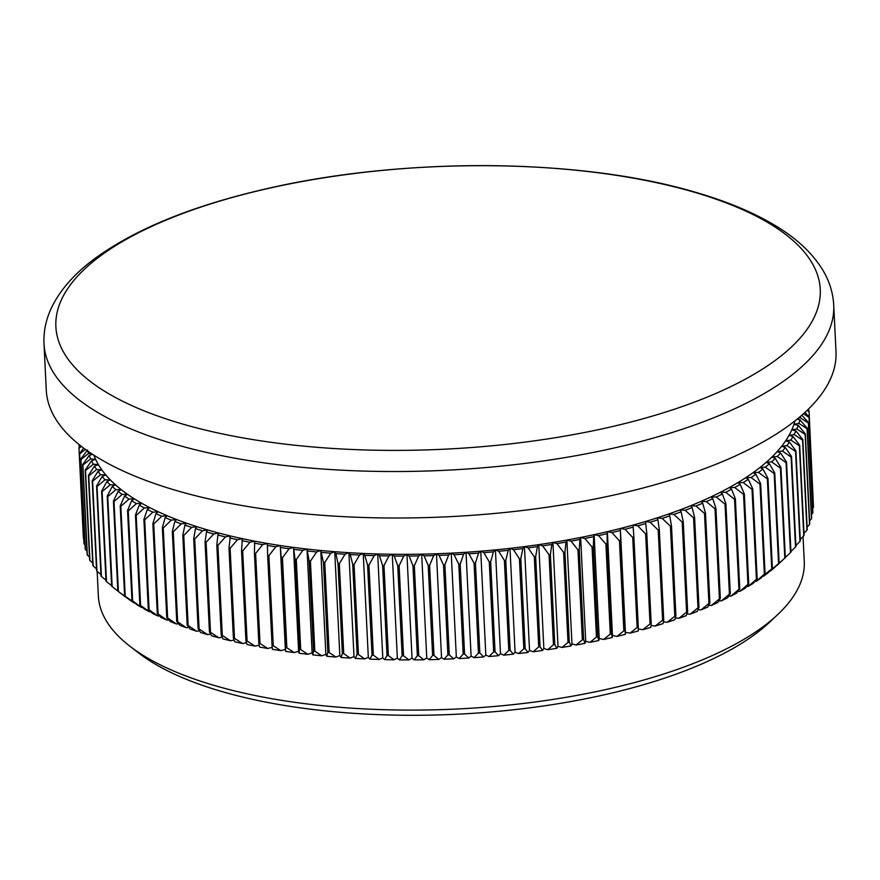 <?xml version="1.0" encoding="UTF-8"?>
<svg xmlns="http://www.w3.org/2000/svg" width="880" height="880" viewBox="0 0 880 880"><rect width="100%" height="100%" fill="white"/><g stroke="black" fill="none" stroke-linecap="round" stroke-linejoin="round"><path stroke-width="1.32" d="M260.799 190.157A382.646 141.328 -2.8 0 0 99.396 387.915A382.646 141.328 -2.8 0 0 615.318 425.865A382.646 141.328 -2.8 0 0 776.732 228.107A382.646 141.328 -2.8 0 0 260.799 190.157M777.711 614.581L769.527 622.281A344.058 127.072 177.2 0 1 611.105 693.231A344.058 127.072 177.2 0 1 138.853 653.136L129.943 646.261A353.375 130.515 -2.8 0 0 614.999 687.456A353.375 130.515 -2.8 0 0 777.711 614.581A353.375 130.515 -2.8 0 0 804.254 561.352L803.033 536.558M97.141 571.384L98.34 595.87A353.375 130.515 -2.8 0 0 129.943 646.261M624.272 492.668A395.34 146.014 177.2 0 1 46.277 390.214L44 343.728A395.34 146.014 177.2 0 0 622.006 446.182A395.34 146.014 177.2 0 0 833.723 305.096L836 351.593A395.34 146.014 177.2 0 1 624.272 492.668M611.908 532.543A358.039 132.242 -2.8 0 0 620.334 530.475L620.675 540.562A365.497 134.992 177.2 0 1 619.465 540.859L611.908 532.543L607.376 531.674A353.375 130.515 177.2 0 1 594.132 534.666A353.375 130.515 177.2 0 1 580.635 537.471A353.375 130.515 177.2 0 1 566.885 540.067A353.375 130.515 177.2 0 1 552.926 542.454A353.375 130.515 177.2 0 1 538.769 544.643A353.375 130.515 177.2 0 1 524.458 546.601A353.375 130.515 177.2 0 1 509.993 548.361A353.375 130.515 177.2 0 1 495.418 549.89A353.375 130.515 177.2 0 1 480.744 551.199A353.375 130.515 177.2 0 1 466.015 552.277A353.375 130.515 177.2 0 1 451.242 553.135A353.375 130.515 177.2 0 1 436.458 553.762A353.375 130.515 177.2 0 1 421.685 554.158A353.375 130.515 177.2 0 1 406.945 554.323A353.375 130.515 177.2 0 1 392.271 554.257A353.375 130.515 177.2 0 1 377.696 553.971A353.375 130.515 177.2 0 1 363.231 553.443A353.375 130.515 177.2 0 1 348.909 552.684A353.375 130.515 177.2 0 1 334.752 551.705A353.375 130.515 177.2 0 1 320.782 550.495A353.375 130.515 177.2 0 1 307.032 549.065A353.375 130.515 177.2 0 1 293.524 547.415A353.375 130.515 177.2 0 1 280.28 545.545A353.375 130.515 177.2 0 1 267.322 543.455A353.375 130.515 177.2 0 1 254.672 541.156A353.375 130.515 177.2 0 1 242.352 538.648A353.375 130.515 177.2 0 1 230.384 535.942A353.375 130.515 177.2 0 1 218.79 533.038A353.375 130.515 177.2 0 1 207.592 529.936A353.375 130.515 177.2 0 1 196.812 526.647A353.375 130.515 177.2 0 1 186.461 523.171A353.375 130.515 177.2 0 1 176.561 519.53A353.375 130.515 177.2 0 1 167.134 515.713A353.375 130.515 177.2 0 1 158.18 511.731A353.375 130.515 177.2 0 1 149.743 507.595A353.375 130.515 177.2 0 1 141.812 503.316A353.375 130.515 177.2 0 1 134.409 498.883A353.375 130.515 177.2 0 1 127.556 494.329A353.375 130.515 177.2 0 1 121.253 489.643A353.375 130.515 177.2 0 1 115.511 484.847A353.375 130.515 177.2 0 1 110.352 479.93A353.375 130.515 177.2 0 1 105.776 474.925A353.375 130.515 177.2 0 1 101.794 469.821A353.375 130.515 177.2 0 1 98.417 464.64A353.375 130.515 177.2 0 1 95.634 459.382A353.375 130.515 177.2 0 1 93.874 455.18M79.046 444.554L79.189 447.524M81.389 446.402L78.991 448.316A365.497 134.992 177.2 0 1 78.958 447.81L83.369 537.812A365.497 134.992 -2.8 0 0 83.391 538.329L83.754 538.692M78.991 448.316L83.391 538.329M78.958 447.81L80.586 445.775M85.371 449.383L79.673 453.948A365.497 134.992 177.2 0 1 79.585 453.442L83.985 543.444A365.497 134.992 -2.8 0 0 84.073 543.95L85.041 544.907M79.673 453.948L84.073 543.95M79.585 453.442L83.666 448.129M87.802 451.121A358.039 132.242 -2.8 0 0 88.517 453.497L80.982 459.525A365.497 134.992 177.2 0 1 80.839 459.03L85.239 549.032A365.497 134.992 -2.8 0 0 85.393 549.538L86.966 551.034M80.982 459.525L85.393 549.538M91.872 453.871L88.517 453.497M80.839 459.03L87.516 449.999M82.731 464.563L89.199 455.444A358.039 132.242 -2.8 0 0 90.607 458.898L82.94 465.058A365.497 134.992 177.2 0 1 82.731 464.563L87.142 554.565A365.497 134.992 -2.8 0 0 87.34 555.071L89.518 557.084M82.94 465.058L87.34 555.071M89.199 455.444L92.587 454.344M91.498 460.823A358.039 132.242 -2.8 0 0 93.313 464.244L85.525 470.525A365.497 134.992 177.2 0 1 85.261 470.041L91.498 460.823L95.634 459.382L90.607 458.898M85.261 470.041L89.661 560.043A365.497 134.992 -2.8 0 0 89.925 560.538L92.708 563.024M85.525 470.525L89.925 560.538M94.424 466.136A358.039 132.242 -2.8 0 0 96.624 469.502L88.737 475.926A365.497 134.992 177.2 0 1 88.418 475.442L94.424 466.136L98.417 464.64L93.313 464.244M88.418 475.442L92.829 565.444A365.497 134.992 -2.8 0 0 93.137 565.928L96.514 568.865M88.737 475.926L93.137 565.928M97.966 471.372A358.039 132.242 -2.8 0 0 100.551 474.694L92.576 481.239A365.497 134.992 177.2 0 1 92.202 480.766L97.966 471.372L101.794 469.821L96.624 469.502M92.202 480.766L96.602 570.768A365.497 134.992 -2.8 0 0 96.976 571.252L100.936 574.585M92.576 481.239L96.976 571.252M102.113 476.52A358.039 132.242 -2.8 0 0 105.083 479.787L97.031 486.475A365.497 134.992 177.2 0 1 96.602 486.002L102.113 476.52L105.776 474.925L100.551 474.694M96.602 486.002L101.002 576.004A365.497 134.992 -2.8 0 0 101.431 576.477L105.974 580.206M97.031 486.475L101.431 576.477M106.854 481.58A358.039 132.242 -2.8 0 0 110.209 484.781L102.102 491.601A365.497 134.992 177.2 0 1 101.618 491.139L106.854 481.58L110.352 479.93L105.083 479.787M101.618 491.139L106.018 581.141A365.497 134.992 -2.8 0 0 106.502 581.603L111.606 585.684M102.102 491.601L106.502 581.603M112.189 486.541A358.039 132.242 -2.8 0 0 115.918 489.665L107.756 496.617A365.497 134.992 177.2 0 1 107.228 496.166L112.189 486.541L115.511 484.847L110.209 484.781M107.228 496.166L111.628 586.168A365.497 134.992 -2.8 0 0 112.167 586.619L117.821 591.041M107.756 496.617L112.167 586.619M118.096 491.381A358.039 132.242 -2.8 0 0 122.199 494.428L114.015 501.512A365.497 134.992 177.2 0 1 113.421 501.083L118.096 491.381L121.253 489.643L115.918 489.665M113.421 501.083L117.821 591.085A365.497 134.992 -2.8 0 0 118.415 591.525L127.578 598.279M127.281 598.279A358.039 132.242 177.2 0 1 123.178 595.232L117.821 591.085M114.015 501.512L118.415 591.525M124.586 496.111A358.039 132.242 -2.8 0 0 129.041 499.07L120.846 506.297A365.497 134.992 177.2 0 1 120.208 505.868L124.586 496.111L127.556 494.329L122.199 494.428M120.208 505.868L124.608 595.87A365.497 134.992 -2.8 0 0 125.246 596.299L134.761 602.899M134.123 602.921A358.039 132.242 177.2 0 1 129.668 599.962L124.608 595.87M120.846 506.297L125.246 596.299M131.637 500.709A358.039 132.242 -2.8 0 0 136.444 503.58L128.249 510.928A365.497 134.992 177.2 0 1 127.556 510.521L131.637 500.709L134.409 498.883L129.041 499.07M127.556 510.521L131.956 600.523A365.497 134.992 -2.8 0 0 132.649 600.941L141.526 607.431L142.483 607.387M141.526 607.431A358.039 132.242 177.2 0 1 136.708 604.56L131.956 600.523M128.249 510.928L132.649 600.941M139.227 505.164A358.039 132.242 -2.8 0 0 144.386 507.947L136.202 515.427A365.497 134.992 177.2 0 1 135.454 515.031L139.227 505.164L141.812 503.316L136.444 503.58M135.454 515.031L139.854 605.033A365.497 134.992 -2.8 0 0 140.602 605.44L149.468 611.798L150.733 611.721M149.468 611.798A358.039 132.242 177.2 0 1 144.309 609.015L139.854 605.033M136.202 515.427L140.602 605.44M147.356 509.476A358.039 132.242 -2.8 0 0 152.845 512.171L144.694 519.783A365.497 134.992 177.2 0 1 143.902 519.387L147.356 509.476L149.743 507.595L144.386 507.947M143.902 519.387L148.302 609.4A365.497 134.992 -2.8 0 0 149.094 609.785L157.927 616.022L159.511 615.89M157.927 616.022A358.039 132.242 177.2 0 1 152.438 613.327L148.302 609.4M144.694 519.783L149.094 609.785M156.002 513.634A358.039 132.242 -2.8 0 0 161.821 516.23L153.714 523.974A365.497 134.992 177.2 0 1 152.867 523.6L156.002 513.634L158.18 511.731L152.845 512.171M152.867 523.6L157.278 613.602A365.497 134.992 -2.8 0 0 158.114 613.976L166.903 620.081L168.784 619.894M166.903 620.081A358.039 132.242 177.2 0 1 161.084 617.496L157.278 613.602M153.714 523.974L158.114 613.976M165.154 517.638A358.039 132.242 -2.8 0 0 171.292 520.124L163.24 528A365.497 134.992 177.2 0 1 162.36 527.637L165.154 517.638L167.134 515.713L161.821 516.23M162.36 527.637L166.76 617.639A365.497 134.992 -2.8 0 0 167.64 618.002L176.363 623.975L178.552 623.733M176.363 623.975A358.039 132.242 177.2 0 1 170.236 621.489L166.76 617.639M163.24 528L167.64 618.002M174.801 521.477A358.039 132.242 -2.8 0 0 181.236 523.853L173.261 531.85A365.497 134.992 177.2 0 1 172.326 531.509L174.801 521.477L176.561 519.53L171.292 520.124M172.326 531.509L176.737 621.511A365.497 134.992 -2.8 0 0 177.661 621.852L186.318 627.704L188.793 627.385M186.318 627.704A358.039 132.242 177.2 0 1 179.872 625.328L176.737 621.511M173.261 531.85L177.661 621.852M184.91 525.14A358.039 132.242 -2.8 0 0 191.642 527.395L183.755 535.524A365.497 134.992 177.2 0 1 182.787 535.194L184.91 525.14L186.461 523.171L181.236 523.853M182.787 535.194L187.187 625.196A365.497 134.992 -2.8 0 0 188.155 625.526L196.724 631.257L199.485 630.85M196.724 631.257A358.039 132.242 177.2 0 1 189.992 628.991L187.187 625.196M183.755 535.524L188.155 625.526M195.481 528.627A358.039 132.242 -2.8 0 0 202.488 530.761L194.711 539.011A365.497 134.992 177.2 0 1 193.699 538.703L195.481 528.627L196.812 526.647L191.642 527.395M193.699 538.703L198.099 628.705A365.497 134.992 -2.8 0 0 199.111 629.013L207.57 634.612L210.628 634.117M207.57 634.612A358.039 132.242 177.2 0 1 200.552 632.478L198.099 628.705M194.711 539.011L199.111 629.013M206.481 531.927A358.039 132.242 -2.8 0 0 213.763 533.94L206.096 542.311A365.497 134.992 177.2 0 1 205.051 542.014L206.481 531.927L207.592 529.936L202.488 530.761M205.051 542.014L209.451 632.016A365.497 134.992 -2.8 0 0 210.496 632.313L218.845 637.791L222.178 637.197M218.845 637.791A358.039 132.242 177.2 0 1 211.563 635.778L209.451 632.016M206.096 542.311L210.496 632.313M217.899 535.029A358.039 132.242 -2.8 0 0 225.434 536.921L217.899 545.402A365.497 134.992 177.2 0 1 216.821 545.127L217.899 535.029L218.79 533.038L213.763 533.94M216.821 545.127L221.221 635.14A365.497 134.992 -2.8 0 0 222.31 635.415L230.516 640.772L234.135 640.057M230.516 640.772A358.039 132.242 177.2 0 1 222.981 638.88L221.221 635.14M217.899 545.402L222.31 635.415M229.713 537.944A358.039 132.242 -2.8 0 0 237.49 539.704L230.109 548.306A365.497 134.992 177.2 0 1 228.987 548.042L230.384 535.942L225.434 536.921M228.987 548.042L233.387 638.055A365.497 134.992 -2.8 0 0 234.509 638.308L242.572 643.555L246.477 642.708M242.572 643.555A358.039 132.242 177.2 0 1 234.795 641.795L233.387 638.055M230.109 548.306L234.509 638.308M241.901 540.65A358.039 132.242 -2.8 0 0 249.909 542.278L242.682 550.99A365.497 134.992 177.2 0 1 241.527 550.759L242.352 538.648L237.49 539.704M241.527 550.759L245.927 640.761A365.497 134.992 -2.8 0 0 247.093 640.992L254.991 646.129L259.182 645.15M254.991 646.129A358.039 132.242 177.2 0 1 246.983 644.501L245.927 640.761M242.682 550.99L247.093 640.992M254.441 543.158A358.039 132.242 -2.8 0 0 262.669 544.643L255.618 553.465A365.497 134.992 177.2 0 1 254.43 553.245L254.672 541.156L249.909 542.278M254.43 553.245L258.83 643.258A365.497 134.992 -2.8 0 0 260.018 643.467L267.751 648.494L272.228 647.35M267.751 648.494A358.039 132.242 177.2 0 1 259.523 647.009L258.83 643.258M255.618 553.465L260.018 643.467M267.322 545.446A358.039 132.242 -2.8 0 0 275.748 546.799L268.884 555.72A365.497 134.992 177.2 0 1 267.663 555.522L267.322 543.455L262.669 544.643M267.663 555.522L272.063 645.535A365.497 134.992 -2.8 0 0 273.284 645.733L280.83 650.65L285.362 649.396L285.582 651.376L285.604 647.592A365.497 134.992 -2.8 0 0 286.847 647.768L294.195 652.586L298.606 651.266L299.057 653.224L299.431 649.418A365.497 134.992 -2.8 0 0 300.707 649.583L307.846 654.302L312.114 652.916L312.785 654.863L313.522 651.024A365.497 134.992 -2.8 0 0 314.82 651.167L321.728 655.798L325.864 654.357L326.766 656.271L327.855 652.399A365.497 134.992 -2.8 0 0 329.164 652.52L335.841 657.052L339.834 655.556L340.945 657.459L342.386 653.543A365.497 134.992 -2.8 0 0 343.717 653.642L350.152 658.097L353.991 656.546L355.322 658.405L357.115 654.456A365.497 134.992 -2.8 0 0 358.457 654.522L364.639 658.9L368.313 657.294L369.864 659.131L371.998 655.127A365.497 134.992 -2.8 0 0 373.351 655.171L379.269 659.472L382.778 657.822L384.538 659.615L387.013 655.556A365.497 134.992 -2.8 0 0 388.388 655.589L394.02 659.813L397.353 658.108L399.333 659.879L402.138 655.754A365.497 134.992 -2.8 0 0 403.524 655.765L408.87 659.912L412.027 658.174L414.216 659.901L417.351 655.71A365.497 134.992 -2.8 0 0 418.737 655.699L423.797 659.791L426.756 658.009L429.154 659.692L432.608 655.435A365.497 134.992 -2.8 0 0 433.994 655.402L438.757 659.428L441.529 657.613L444.125 659.241L447.898 654.918A365.497 134.992 -2.8 0 0 449.284 654.852L453.739 658.834L456.324 656.986L459.107 658.57L463.188 654.159A365.497 134.992 -2.8 0 0 464.574 654.082L468.71 658.009L471.097 656.128L474.067 657.657L478.456 653.169A365.497 134.992 -2.8 0 0 479.842 653.07L483.648 656.953L485.826 655.05L488.983 656.524L493.669 651.937A365.497 134.992 -2.8 0 0 495.044 651.816L498.52 655.666L500.489 653.741L503.833 655.16L508.794 650.485A365.497 134.992 -2.8 0 0 510.169 650.342L513.304 654.159L515.075 652.212L518.584 653.565L523.82 648.791A365.497 134.992 -2.8 0 0 525.184 648.637L527.989 652.421L529.529 650.463L533.203 651.75L538.714 646.888A365.497 134.992 -2.8 0 0 540.067 646.701L542.52 650.474L543.851 648.494L547.69 649.715L553.454 644.743A365.497 134.992 -2.8 0 0 554.785 644.545L556.897 648.296L558.008 646.305L561.99 647.471L568.007 642.389A365.497 134.992 -2.8 0 0 569.316 642.169L571.076 645.909L571.967 643.918L576.103 645.007L582.351 639.815A365.497 134.992 -2.8 0 0 583.638 639.573L585.046 643.313L585.706 641.322L589.985 642.334L596.453 637.043A365.497 134.992 -2.8 0 0 597.718 636.779L598.774 640.519L599.214 638.517L603.625 639.463L610.302 634.051A365.497 134.992 -2.8 0 0 611.545 633.765L612.238 637.516L612.458 635.525L616.99 636.394L623.865 630.861A365.497 134.992 -2.8 0 0 625.075 630.564L625.416 634.326L625.405 632.346L630.058 633.138L637.12 627.484A365.497 134.992 -2.8 0 0 638.308 627.165L638.286 630.949A358.039 132.242 177.2 0 1 630.058 633.138M280.83 650.65A358.039 132.242 177.2 0 1 272.404 649.297L272.063 645.535M268.884 555.72L273.284 645.733M280.511 547.514A358.039 132.242 -2.8 0 0 289.124 548.735L282.447 557.755A365.497 134.992 177.2 0 1 281.204 557.579L280.28 545.545L275.748 546.799M294.195 652.586A358.039 132.242 177.2 0 1 285.582 651.376M281.204 557.579L285.604 647.592M282.447 557.755L286.847 647.768M293.975 549.373A358.039 132.242 -2.8 0 0 302.764 550.451L296.307 559.57A365.497 134.992 177.2 0 1 295.031 559.416L293.524 547.415L289.124 548.735M307.846 654.302A358.039 132.242 177.2 0 1 299.057 653.224M295.031 559.416L299.431 649.418M296.307 559.57L300.707 649.583M307.714 551.012A358.039 132.242 -2.8 0 0 316.657 551.936L310.42 561.154A365.497 134.992 177.2 0 1 309.122 561.022L307.032 549.065L302.764 550.451M321.728 655.798A358.039 132.242 177.2 0 1 312.785 654.863M309.122 561.022L313.522 651.024M310.42 561.154L314.82 651.167M321.684 552.42A358.039 132.242 -2.8 0 0 330.77 553.201L324.764 562.507A365.497 134.992 177.2 0 1 323.455 562.397L320.782 550.495L316.657 551.936M335.841 657.052A358.039 132.242 177.2 0 1 326.766 656.271M323.455 562.397L327.855 652.399M324.764 562.507L329.164 652.52M335.874 553.597A358.039 132.242 -2.8 0 0 345.081 554.246L339.317 563.629A365.497 134.992 177.2 0 1 337.986 563.541L335.874 553.597L334.752 551.705L330.77 553.201M350.152 658.097A358.039 132.242 177.2 0 1 340.945 657.459M337.986 563.541L342.386 653.543M339.317 563.629L343.717 653.642M350.251 554.554A358.039 132.242 -2.8 0 0 359.557 555.049L354.057 564.52A365.497 134.992 177.2 0 1 352.715 564.454L350.251 554.554L348.909 552.684L345.081 554.246M364.639 658.9A358.039 132.242 177.2 0 1 355.322 658.405M352.715 564.454L357.115 654.456M354.057 564.52L358.457 654.522M364.782 555.28A358.039 132.242 -2.8 0 0 374.187 555.621L368.951 565.169A365.497 134.992 177.2 0 1 367.598 565.125L364.782 555.28L363.231 553.443L359.557 555.049M379.269 659.472A358.039 132.242 177.2 0 1 369.864 659.131M367.598 565.125L371.998 655.127M368.951 565.169L373.351 655.171M379.467 555.764A358.039 132.242 -2.8 0 0 388.949 555.962L383.988 565.587A365.497 134.992 177.2 0 1 382.613 565.554L379.467 555.764L377.696 553.971L374.187 555.621M394.02 659.813A358.039 132.242 177.2 0 1 384.538 659.615M382.613 565.554L387.013 655.556M383.988 565.587L388.388 655.589M394.251 556.028A358.039 132.242 -2.8 0 0 403.799 556.061L399.113 565.763A365.497 134.992 177.2 0 1 397.738 565.752L394.251 556.028L392.271 554.257L388.949 555.962M408.87 659.912A358.039 132.242 177.2 0 1 399.333 659.879M397.738 565.752L402.138 655.754M399.113 565.763L403.524 655.765M409.134 556.05A358.039 132.242 -2.8 0 0 418.715 555.94L414.326 565.697A365.497 134.992 177.2 0 1 412.951 565.708L409.134 556.05L406.945 554.323L403.799 556.061M423.797 659.791A358.039 132.242 177.2 0 1 414.216 659.901M412.951 565.708L417.351 655.71M414.326 565.697L418.737 655.699M424.072 555.841A358.039 132.242 -2.8 0 0 433.675 555.577L429.594 565.389A365.497 134.992 177.2 0 1 428.208 565.433L424.072 555.841L421.685 554.158L418.715 555.94M438.757 659.428A358.039 132.242 177.2 0 1 429.154 659.692M428.208 565.433L432.608 655.435M429.594 565.389L433.994 655.402M439.043 555.39A358.039 132.242 -2.8 0 0 448.657 554.983L444.884 564.85A365.497 134.992 177.2 0 1 443.498 564.905L439.043 555.39L436.458 553.762L433.675 555.577M453.739 658.834A358.039 132.242 177.2 0 1 444.125 659.241M443.498 564.905L447.898 654.918M444.884 564.85L449.284 654.852M454.025 554.719A358.039 132.242 -2.8 0 0 463.628 554.158L460.174 564.069A365.497 134.992 177.2 0 1 458.788 564.157L454.025 554.719L451.242 553.135L448.657 554.983M468.71 658.009A358.039 132.242 177.2 0 1 459.107 658.57M458.788 564.157L463.188 654.159M460.174 564.069L464.574 654.082M468.985 553.806A358.039 132.242 -2.8 0 0 478.566 553.102L475.431 563.057A365.497 134.992 177.2 0 1 474.056 563.167L468.985 553.806L466.015 552.277L463.628 554.158M483.648 656.953A358.039 132.242 177.2 0 1 474.067 657.657M474.056 563.167L478.456 653.169M475.431 563.057L479.842 653.07M483.901 552.673A358.039 132.242 -2.8 0 0 493.438 551.815L490.644 561.814A365.497 134.992 177.2 0 1 489.269 561.935L483.901 552.673L480.744 551.199L478.566 553.102M498.52 655.666A358.039 132.242 177.2 0 1 488.983 656.524M489.269 561.935L493.669 651.937M490.644 561.814L495.044 651.816M498.751 551.298A358.039 132.242 -2.8 0 0 508.233 550.308L505.769 560.329A365.497 134.992 177.2 0 1 504.394 560.483L498.751 551.298L495.418 549.89L493.438 551.815M513.304 654.159A358.039 132.242 177.2 0 1 503.833 655.16M504.394 560.483L508.794 650.485M505.769 560.329L510.169 650.342M513.502 549.714A358.039 132.242 -2.8 0 0 522.907 548.57L520.784 558.624A365.497 134.992 177.2 0 1 519.42 558.789L513.502 549.714L509.993 548.361L508.233 550.308M527.989 652.421A358.039 132.242 177.2 0 1 518.584 653.565M519.42 558.789L523.82 648.791M520.784 558.624L525.184 648.637M528.132 547.899A358.039 132.242 -2.8 0 0 537.438 546.623L535.656 556.688A365.497 134.992 177.2 0 1 534.314 556.875L528.132 547.899L524.458 546.601L522.907 548.57M542.52 650.474A358.039 132.242 177.2 0 1 533.203 651.75M534.314 556.875L538.714 646.888M535.656 556.688L540.067 646.701M542.608 545.864A358.039 132.242 -2.8 0 0 551.815 544.445L550.385 554.532A365.497 134.992 177.2 0 1 549.054 554.741L542.608 545.864L538.769 544.643L537.438 546.623M556.897 648.296A358.039 132.242 177.2 0 1 547.69 649.715M549.054 554.741L553.454 644.743M550.385 554.532L554.785 644.545M556.919 543.62A358.039 132.242 -2.8 0 0 565.994 542.058L564.916 552.156A365.497 134.992 177.2 0 1 563.607 552.387L556.919 543.62L552.926 542.454L551.815 544.445M571.076 645.909A358.039 132.242 177.2 0 1 561.99 647.471M563.607 552.387L568.007 642.389M564.916 552.156L569.316 642.169M571.021 541.156A358.039 132.242 -2.8 0 0 579.964 539.462L579.238 549.571A365.497 134.992 177.2 0 1 577.94 549.813L571.021 541.156L566.885 540.067L565.994 542.058M585.046 643.313A358.039 132.242 177.2 0 1 576.103 645.007M577.94 549.813L582.351 639.815M579.238 549.571L583.638 639.573M584.903 538.483A358.039 132.242 -2.8 0 0 593.692 536.668L593.318 546.766A365.497 134.992 177.2 0 1 592.053 547.03L584.903 538.483L580.635 537.471L579.964 539.462M598.774 640.519A358.039 132.242 177.2 0 1 589.985 642.334M592.053 547.03L596.453 637.043M593.318 546.766L597.718 636.779M598.543 535.612A358.039 132.242 -2.8 0 0 607.156 533.665L607.145 543.763A365.497 134.992 177.2 0 1 605.902 544.049L598.543 535.612L594.132 534.666L593.692 536.668M612.238 637.516A358.039 132.242 177.2 0 1 603.625 639.463M605.902 544.049L610.302 634.051M607.145 543.763L611.545 633.765M624.976 529.287A358.039 132.242 -2.8 0 0 633.204 527.098L633.897 537.163A365.497 134.992 177.2 0 1 632.72 537.471L624.976 529.287L620.334 528.484A353.375 130.515 177.2 0 1 607.376 531.674L607.156 533.665M625.416 634.326A358.039 132.242 177.2 0 1 616.99 636.394M619.465 540.859L623.865 630.861M620.675 540.562L625.075 630.564M637.736 525.833A358.039 132.242 -2.8 0 0 645.733 523.523L646.8 533.566A365.497 134.992 177.2 0 1 645.634 533.907L637.736 525.833L632.973 525.118A353.375 130.515 177.2 0 1 620.334 528.484L620.334 530.475M632.72 537.471L637.12 627.484M633.897 537.163L638.308 627.165M650.144 522.203A358.039 132.242 -2.8 0 0 657.921 519.783L659.329 529.804A365.497 134.992 177.2 0 1 658.207 530.145L650.144 522.203L645.282 521.565A353.375 130.515 177.2 0 1 632.973 525.118L633.204 527.098M638.297 629.002L642.807 629.684L650.045 623.909A365.497 134.992 -2.8 0 0 651.2 623.579L650.815 627.385A358.039 132.242 177.2 0 1 642.807 629.684M645.634 533.907L650.045 623.909M646.8 533.566L651.2 623.579M662.189 518.408A358.039 132.242 -2.8 0 0 669.724 515.878L671.495 525.855A365.497 134.992 177.2 0 1 670.406 526.218L662.189 518.408L657.239 517.847A353.375 130.515 177.2 0 1 645.282 521.565L645.733 523.523M651.002 625.504L655.226 626.054L662.607 620.158A365.497 134.992 -2.8 0 0 663.729 619.806L663.003 623.634A358.039 132.242 177.2 0 1 655.226 626.054M658.207 530.145L662.607 620.158M659.329 529.804L663.729 619.806M673.86 514.437A358.039 132.242 -2.8 0 0 681.131 511.797L683.254 521.741A365.497 134.992 177.2 0 1 682.198 522.115L673.86 514.437L668.822 513.953A353.375 130.515 177.2 0 1 657.239 517.847L657.921 519.783M663.355 621.808L667.271 622.259L674.806 616.22A365.497 134.992 -2.8 0 0 675.895 615.857L674.806 619.729A358.039 132.242 177.2 0 1 667.271 622.259M670.406 526.218L674.806 616.22M671.495 525.855L675.895 615.857M685.124 510.301A358.039 132.242 -2.8 0 0 692.131 507.573L694.595 517.462A365.497 134.992 177.2 0 1 693.583 517.858L685.124 510.301L680.02 509.905A353.375 130.515 177.2 0 1 668.822 513.953L669.724 515.878M675.312 617.936L678.942 618.288L686.598 612.128A365.497 134.992 -2.8 0 0 687.654 611.743L686.213 615.648A358.039 132.242 177.2 0 1 678.942 618.288M682.198 522.115L686.598 612.128M683.254 521.741L687.654 611.743M695.959 506.011A358.039 132.242 -2.8 0 0 702.68 503.184L705.496 513.029A365.497 134.992 177.2 0 1 704.517 513.436L695.959 506.011L690.789 505.703A353.375 130.515 177.2 0 1 680.02 509.905L681.131 511.797M686.862 613.888L690.195 614.152L697.983 607.86A365.497 134.992 -2.8 0 0 698.995 607.464L697.202 611.424A358.039 132.242 177.2 0 1 690.195 614.152M693.583 517.858L697.983 607.86M694.595 517.462L698.995 607.464M706.354 501.589A358.039 132.242 -2.8 0 0 712.789 498.663L715.935 508.453A365.497 134.992 177.2 0 1 715.011 508.882L706.354 501.589L701.129 501.358A353.375 130.515 177.2 0 1 690.789 505.703L692.131 507.573M697.994 609.686L701.041 609.873L708.928 603.449A365.497 134.992 -2.8 0 0 709.896 603.042L707.762 607.035A358.039 132.242 177.2 0 1 701.041 609.873M704.517 513.436L708.928 603.449M705.496 513.029L709.896 603.042M716.287 497.013A358.039 132.242 -2.8 0 0 722.414 494.01L725.901 503.745A365.497 134.992 177.2 0 1 725.021 504.174L716.287 497.013L711.018 496.87A353.375 130.515 177.2 0 1 701.129 501.358L702.68 503.184M708.686 605.319L711.436 605.44L719.411 598.884A365.497 134.992 -2.8 0 0 720.335 598.466L717.86 602.514A358.039 132.242 177.2 0 1 711.436 605.44M715.011 508.882L719.411 598.884M715.935 508.453L720.335 598.466M725.747 492.316A358.039 132.242 -2.8 0 0 731.555 489.236L735.372 498.894A365.497 134.992 177.2 0 1 734.536 499.345L725.747 492.316L720.434 492.25A353.375 130.515 177.2 0 1 711.018 496.87L712.789 498.663M718.916 600.798L721.369 600.864L729.421 594.176A365.497 134.992 -2.8 0 0 730.301 593.747L727.496 597.861A358.039 132.242 177.2 0 1 721.369 600.864M725.021 504.174L729.421 594.176M725.901 503.745L730.301 593.747M734.712 487.498A358.039 132.242 -2.8 0 0 740.19 484.341L744.326 493.933A365.497 134.992 177.2 0 1 743.534 494.384L734.712 487.498L729.366 487.509A353.375 130.515 177.2 0 1 720.434 492.25L722.414 494.01M728.673 596.145L730.829 596.167L738.936 589.347A365.497 134.992 -2.8 0 0 739.772 588.907L736.637 593.087A358.039 132.242 177.2 0 1 730.829 596.167M734.536 499.345L738.936 589.347M735.372 498.894L739.772 588.907M743.16 482.559A358.039 132.242 -2.8 0 0 748.308 479.336L752.763 488.851A365.497 134.992 177.2 0 1 752.015 489.324L743.16 482.559L737.803 482.658A353.375 130.515 177.2 0 1 729.366 487.509L731.555 489.236M737.935 591.349L739.783 591.349L747.945 584.397A365.497 134.992 -2.8 0 0 748.737 583.935L745.272 588.192A358.039 132.242 177.2 0 1 739.783 591.349M743.534 494.384L747.945 584.397M744.326 493.933L748.737 583.935M751.08 477.521A358.039 132.242 -2.8 0 0 755.887 474.232L760.65 483.67A365.497 134.992 177.2 0 1 759.957 484.143L751.08 477.521L745.723 477.708A353.375 130.515 177.2 0 1 737.803 482.658L740.19 484.341M746.702 586.443L748.242 586.41L756.426 579.326A365.497 134.992 -2.8 0 0 757.163 578.864L753.39 583.187A358.039 132.242 177.2 0 1 748.242 586.41M752.015 489.324L756.426 579.326M752.763 488.851L757.163 578.864M758.472 472.384A358.039 132.242 -2.8 0 0 762.927 469.04L767.987 478.401A365.497 134.992 177.2 0 1 767.349 478.885L758.472 472.384L753.104 472.648A353.375 130.515 177.2 0 1 745.723 477.708L748.308 479.336M754.941 581.416L756.162 581.372L764.368 574.156A365.497 134.992 -2.8 0 0 765.061 573.683L760.969 578.083A358.039 132.242 177.2 0 1 756.162 581.372M759.957 484.143L764.368 574.156M760.65 483.67L765.061 573.683M765.303 467.159A358.039 132.242 -2.8 0 0 769.395 463.771L774.752 473.033A365.497 134.992 177.2 0 1 774.169 473.528L765.303 467.159L759.946 467.511A353.375 130.515 177.2 0 1 753.104 472.648L755.887 474.232M762.652 576.279L771.749 568.887A365.497 134.992 -2.8 0 0 772.387 568.403L767.998 572.891A358.039 132.242 177.2 0 1 763.554 576.235M767.349 478.885L771.749 568.887M767.987 478.401L772.387 568.403M771.573 461.857A358.039 132.242 -2.8 0 0 775.302 458.425L780.945 467.599A365.497 134.992 177.2 0 1 780.406 468.094L771.573 461.857L766.238 462.297A353.375 130.515 177.2 0 1 759.946 467.511L762.927 469.04M769.802 571.054L778.569 563.53A365.497 134.992 -2.8 0 0 779.163 563.046L774.477 567.622A358.039 132.242 177.2 0 1 770.385 571.01M774.169 473.528L778.569 563.53M774.752 473.033L779.163 563.046M777.271 456.489A358.039 132.242 -2.8 0 0 780.615 453.013L786.544 462.099A365.497 134.992 177.2 0 1 786.06 462.594L777.271 456.489L771.958 457.006A353.375 130.515 177.2 0 1 766.238 462.297L769.395 463.771M776.413 565.73L784.806 558.096A365.497 134.992 -2.8 0 0 785.345 557.601L779.482 563.134A358.039 132.242 177.2 0 1 776.655 565.719M780.406 468.094L784.806 558.096M780.945 467.599L785.345 557.601M782.375 451.066A358.039 132.242 -2.8 0 0 785.345 447.557L791.538 456.533A365.497 134.992 177.2 0 1 791.109 457.039L782.375 451.066L777.106 451.66A353.375 130.515 177.2 0 1 771.958 457.006L775.302 458.425M786.06 462.594L790.46 552.607A365.497 134.992 -2.8 0 0 790.944 552.101L786.544 462.099M786.896 445.588A358.039 132.242 -2.8 0 0 789.481 442.046L795.916 450.923A365.497 134.992 177.2 0 1 795.542 451.44L786.896 445.588L781.671 446.259A353.375 130.515 177.2 0 1 777.106 451.66L780.615 453.013M785.345 557.491L790.46 552.607M791.109 457.039L795.509 547.041A365.497 134.992 -2.8 0 0 795.938 546.535L791.538 456.533M790.812 440.066A358.039 132.242 -2.8 0 0 793.001 436.513L799.689 445.28A365.497 134.992 177.2 0 1 799.37 445.797L790.812 440.066L785.642 440.825A353.375 130.515 177.2 0 1 781.671 446.259L785.345 447.557M790.911 551.54L795.509 547.041M795.542 451.44L799.953 541.442A365.497 134.992 -2.8 0 0 800.327 540.936L795.916 450.923M794.112 434.522A358.039 132.242 -2.8 0 0 795.916 430.947L802.835 439.615A365.497 134.992 177.2 0 1 802.571 440.121L794.112 434.522L789.008 435.358A353.375 130.515 177.2 0 1 785.642 440.825L789.481 442.046M795.883 545.523L799.953 541.442M799.37 445.797L803.77 535.799A365.497 134.992 -2.8 0 0 804.089 535.282L799.689 445.28M796.807 428.956A358.039 132.242 -2.8 0 0 798.204 425.37L805.343 433.917A365.497 134.992 177.2 0 1 805.145 434.434L796.807 428.956L791.769 429.858A353.375 130.515 177.2 0 1 789.008 435.358L793.001 436.513M800.25 539.44L803.77 535.799M802.571 440.121L806.971 530.134A365.497 134.992 -2.8 0 0 807.235 529.617L802.835 439.615M798.875 423.379A358.039 132.242 -2.8 0 0 799.876 419.793L807.224 428.23A365.497 134.992 177.2 0 1 807.081 428.747L798.875 423.379L793.925 424.358A353.375 130.515 177.2 0 1 791.769 429.858L795.916 430.947M803.99 533.291L806.971 530.134M805.145 434.434L809.545 524.447A365.497 134.992 -2.8 0 0 809.743 523.93L805.343 433.917M794.97 420.893A353.375 130.515 177.2 0 1 793.925 424.358L798.204 425.37M807.114 527.109L809.545 524.447M807.081 428.747L811.481 518.749A365.497 134.992 -2.8 0 0 811.624 518.232L807.224 428.23M797.082 419.199L799.876 419.793M809.6 520.872L811.481 518.749M808.379 423.049L812.79 513.051A365.497 134.992 -2.8 0 0 812.867 512.534L808.467 422.532A365.497 134.992 177.2 0 1 808.379 423.049L800.316 417.802L798.237 418.242M800.316 417.802A358.039 132.242 -2.8 0 0 800.613 416.262M811.448 514.613L812.79 513.051M801.823 415.206L808.467 422.532M809.05 417.362L813.45 507.375A365.497 134.992 -2.8 0 0 813.472 506.858L809.072 416.845A365.497 134.992 177.2 0 1 809.05 417.362L803.484 413.743M812.669 508.31L813.45 507.375M804.914 412.445L809.072 416.845M807.697 409.827L809.039 411.191A365.497 134.992 177.2 0 1 809.072 411.708L813.241 501.996M809.072 411.708L807.081 410.41M808.588 408.958L808.676 410.828M620.334 528.484L625.405 632.346M607.376 531.674L612.458 635.525M594.132 534.666L599.214 638.517M580.635 537.471L585.706 641.322M566.885 540.067L571.967 643.918M552.926 542.454L558.008 646.305M538.769 544.643L543.851 648.494M524.458 546.601L529.529 650.463M509.993 548.361L515.075 652.212M495.418 549.89L500.489 653.741M480.744 551.199L485.826 655.05M466.015 552.277L471.097 656.128M451.242 553.135L456.324 656.986M436.458 553.762L441.529 657.613M421.685 554.158L426.756 658.009M406.945 554.323L412.027 658.174M392.271 554.257L397.353 658.108M377.696 553.971L382.778 657.822M363.231 553.443L368.313 657.294M348.909 552.684L353.991 656.546M334.752 551.705L339.834 655.556M320.782 550.495L325.864 654.357M307.032 549.065L312.114 652.916M293.524 547.415L298.606 651.266M280.28 545.545L285.362 649.396M833.723 305.096C833.019 292.479 829.224 280.555 822.338 269.335C811.745 252.406 795.696 237.611 774.191 224.939C751.542 211.486 723.899 200.2 691.262 191.059C574.662 157.454 396.627 157.289 260.084 190.245C190.124 206.811 135.377 229.339 95.832 257.84C75.526 272.58 60.885 288.915 51.92 306.856C46.112 318.747 43.472 331.034 44 343.728"/></g></svg>
